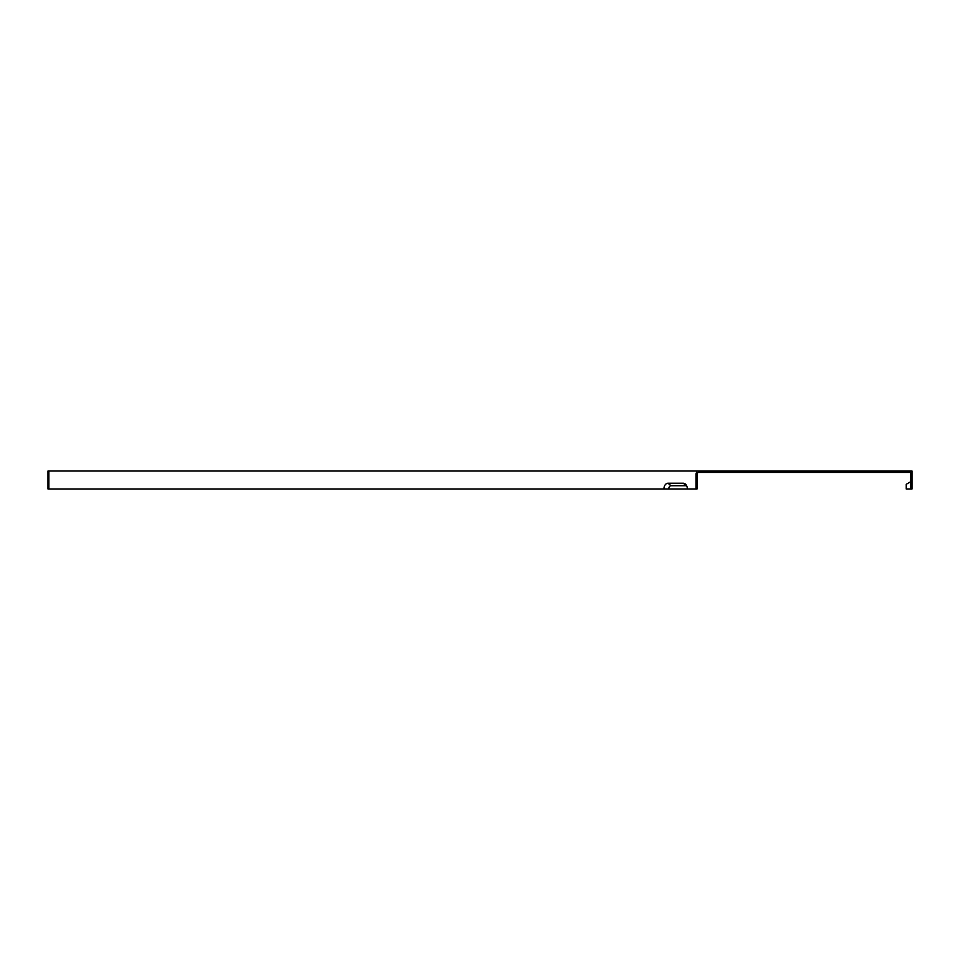 <?xml version="1.0" encoding="UTF-8"?>
<svg xmlns="http://www.w3.org/2000/svg" width="960" height="960" viewBox="0 0 960 960"><rect width="100%" height="100%" fill="white"/><g stroke="black" fill="none" stroke-linecap="round" stroke-linejoin="round"><path stroke-width="1.44" d="M686.64 485.76A3.264 2.304 -90 0 0 686.328 485.736L671.052 485.736A3.264 2.304 90 0 0 668.748 489L697.02 489L697.02 473.88L696 473.88L696 489M687.348 489A5.76 4.068 90 0 0 685.62 484.296A5.76 4.068 90 0 0 683.268 483.24L668.004 483.24A5.76 4.068 90 0 0 663.924 489L668.748 489M906.24 484.296L910.56 481.8L906.24 484.296L906.24 489L912 489L912 471L48 471L48 489L48.84 489L48.84 471M700.068 471L700.068 472.44L910.56 472.44L910.56 489M700.068 472.44L698.04 472.44L697.02 473.88M663.924 489L48.84 489M696 473.88L697.02 471M668.004 483.24L671.052 485.736M683.268 483.24L686.328 485.736"/></g></svg>
